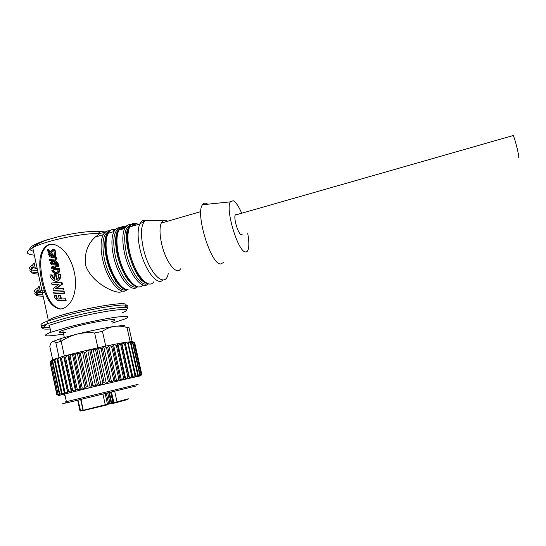 <?xml version="1.0" encoding="UTF-8"?>
<svg xmlns="http://www.w3.org/2000/svg" width="546" height="546" viewBox="0 0 546 546"><rect width="100%" height="100%" fill="white"/><g stroke="black" fill="none" stroke-linecap="round" stroke-linejoin="round"><path stroke-width="0.82" d="M62.81 308.708L60.176 309.036C48.287 306.777 44.267 291.946 41.394 279.743C39.373 267.663 37.135 250.43 48.86 244.444L53.706 244.294C66.223 248.3 72.495 262.264 74.795 274.474C76.788 286.397 75.171 303.221 62.817 308.708L62.81 308.708M53.713 244.294L49.474 244.519C37.947 250.655 40.452 267.806 42.424 279.729C45.311 291.789 49.167 306.64 60.92 309.002L60.197 309.036M83.565 410.531L107.036 404.92M121.123 401.317L116.953 402.429L121.205 401.303M118.482 401.856L119.253 401.679M126.392 399.87L120.912 401.296L126.474 399.856M518.4 157.262L518.666 157.187C519.273 155.869 514.946 138.616 513.226 135.51L512.619 135.121L512.605 135.695M236.984 214.578L236.398 214.23L235.162 215.104C233.552 218.878 238.459 234.507 241.318 234.766L242.11 234.548M247.652 232.999C248.956 240.076 249.194 245.413 248.355 249.024C247.782 251.194 246.806 252.156 245.427 251.918C238.042 251.979 225.075 209.104 230.371 201.856L233.156 200.703C235.722 201.924 238.506 205.944 241.503 212.763M207.814 204.197L206.231 203.344C204.702 202.819 203.453 203.289 202.484 204.75C195.12 213.452 210.845 264.585 220.564 263.977L223.444 262.578M167.581 221.239C165.854 220.086 164.346 219.908 163.063 220.714L161.247 223.075C159.493 227.559 159.616 234.425 161.63 243.673C165.581 261.807 176.604 275.955 180.514 268.864M105.337 232.2L100.034 233.442L95.332 237.005C87.913 243.523 84.562 252.641 85.278 264.36C91.564 285.012 121.205 296.26 121.765 290.868M64.039 314.366C78.064 310.64 91.83 307.685 105.323 305.487M121.485 287.64L121.192 286.8M37.121 292.472C33.231 291.905 33.408 290.479 37.66 288.199L39.135 286.043L40.322 291.544L38.138 290.417C34.569 292.322 33.866 293.646 36.029 294.39M31.6 269.908C28.399 268.987 28.761 267.349 32.678 265.001L34.145 262.838L35.326 268.318L33.156 267.212C29.716 269.26 29.013 270.789 31.04 271.778M63.575 334.05C44.792 337.012 40.575 336.418 50.914 332.268L49.399 325.198L65.336 320.318C81.211 316.059 102.075 311.78 114.462 310.196C126.965 308.763 129.682 309.582 122.618 312.66M50.914 332.268L66.885 327.477C82.787 323.246 103.651 318.898 116.018 317.192C128.501 315.615 131.197 316.305 124.092 319.267L112.087 323.157M114.134 403.146L112.988 402.784L110.661 392.226M65.547 332.323C58.074 333.176 57.153 332.521 62.776 330.344L72.946 327.252C96.021 320.952 124.543 317.001 111.753 321.635M136.411 385.913L66.598 402.873C60.101 404.429 60.087 404.415 66.551 402.839M138.104 384.329L65.267 401.938L66.598 402.873M80.262 353.426L78.965 353.74L86.207 386.971L87.503 386.65L80.262 353.426L82.371 351.412L84.398 352.423L91.653 385.647L90.267 387.592L58.62 395.543L56.784 394.465L50.041 362.285M125.205 326.023L124.017 325.436L114.285 326.406C118.509 325.846 122.748 326.208 127.006 327.504L130.187 341.714M132.125 341.598L128.979 327.573L127.006 327.504M102.846 382.964L104.197 382.644L96.908 349.522L98.464 347.686L101.099 348.594L108.388 381.647L106.402 383.722L101.024 385.005L93.093 348.894L95.564 349.822L102.846 382.964L101.024 385.005L95.611 386.302L87.694 350.143L89.96 351.112L97.236 384.302L95.611 386.302L90.267 387.592L82.371 351.412L77.218 352.682L85.087 388.854L82.221 387.94L75 354.729L77.218 352.675L78.965 353.74M90.267 387.592L87.503 386.65M91.653 385.647L92.997 385.326L85.729 352.102L84.398 352.423M95.611 386.302L92.997 385.326M85.729 352.102L87.694 350.143L82.371 351.412M86.207 386.971L85.087 388.854M97.236 384.302L98.594 383.981L91.319 350.791L89.96 351.112M75 354.729L73.771 355.043L80.985 388.24L82.221 387.94M101.024 385.005L98.594 383.981M91.319 350.791L93.093 348.894L87.694 350.143M77.218 352.675L72.325 353.917L80.166 390.056L77.245 389.155L70.052 355.999L72.325 353.917L73.771 355.043M80.985 388.24L80.166 390.056M96.908 349.522L95.564 349.822M70.052 355.999L68.912 356.299L76.092 389.441L77.245 389.155M118.857 379.183L120.038 378.91L112.763 346.123L113.472 344.526L116.339 345.413L123.601 378.078L121.389 380.18L116.673 381.285L108.743 345.481L111.575 346.362L118.857 379.183L116.673 381.285L111.65 382.473L103.713 346.539L106.47 347.433L113.752 380.378L111.65 382.473L106.402 383.722L98.464 347.686L93.093 348.894M106.402 383.722L104.197 382.644M76.092 389.441L75.594 391.175L72.659 390.294L65.5 357.207L67.779 355.112L68.912 356.299M72.325 353.917L67.779 355.112L75.594 391.175M108.388 381.647L109.705 381.333L102.416 348.3L101.099 348.594M65.5 357.207L64.469 357.487L71.615 390.547L72.659 390.294M111.65 382.473L109.705 381.333M102.416 348.3L103.713 346.539L98.464 347.686M67.779 355.112L63.67 356.231L71.437 392.205L68.543 391.318L61.425 358.333L63.67 356.231L64.469 357.487M71.615 390.547L71.437 392.205M113.752 380.378L115.015 380.084L107.733 347.167L106.47 347.433M61.425 358.333L60.517 358.592L67.629 391.55L68.543 391.318M116.673 381.285L115.015 380.084M107.733 347.167L108.743 345.481L103.713 346.539M63.67 356.231L60.053 357.268L67.786 393.12L64.974 392.219L57.896 359.357L60.053 357.268L60.517 358.592M67.629 391.55L67.786 393.12M112.763 346.123L111.575 346.362M57.896 359.357L57.132 359.589L64.196 392.417L64.974 392.219M131.729 376.214L132.576 376.023L125.109 342.403L127.805 343.359L134.992 375.484L132.951 377.511L129.593 378.276L121.724 342.977L124.515 343.898L131.729 376.214L129.593 378.276L125.723 379.17L117.827 343.687L120.673 344.581L127.914 377.088L125.723 379.17L121.389 380.18L120.038 378.91M121.389 380.18L113.472 344.526L108.743 345.481M64.196 392.417L64.687 393.898L61.998 392.983L54.969 360.264L57.002 358.196L57.132 359.589M123.601 378.078L124.686 377.825L117.431 345.202L116.339 345.413M54.969 360.264L54.354 360.462L61.377 393.147L61.998 392.983M117.431 345.202L117.827 343.687L113.472 344.526M125.723 379.17L124.686 377.825M61.93 393.318L62.196 394.54L59.671 393.598L52.682 361.043L54.552 359.002L54.354 360.462M61.377 393.147L62.196 394.54M127.914 377.088L128.89 376.863L121.649 344.403L120.673 344.581M52.682 361.043L52.225 361.206L59.207 393.721L59.671 393.598M129.593 378.276L128.89 376.863M121.649 344.403L121.724 342.977L117.827 343.687M59.207 393.721L60.34 395.031L58.013 394.048L51.071 361.67L52.744 359.671L52.225 361.206M125.362 343.755L124.515 343.898M51.071 361.67L58.013 394.048M134.992 375.484L135.688 375.327L127.941 341.987L130.494 342.97L137.647 374.904L135.749 376.883L132.951 377.511L125.109 342.403L121.724 342.977M132.951 377.511L132.576 376.023M57.719 394.137L59.145 395.365L57.05 394.342L50.15 362.148L51.597 360.196L50.785 361.8M128.508 343.25L127.805 343.359M50.15 362.148L57.05 394.342M137.647 374.904L138.193 374.781L131.054 342.902L130.166 341.714L132.555 342.745L139.667 374.474L137.94 376.399L135.749 376.883L135.688 375.327M60.053 357.268L51.597 360.196L50.034 362.244M56.921 394.389L58.62 395.543M131.054 342.902L130.494 342.97M139.667 374.474L140.063 374.392L132.951 342.717L131.777 341.598L133.961 342.676L141.039 374.201L139.51 376.071L137.94 376.399L138.193 374.781M132.951 342.717L132.555 342.745M141.039 374.201L134.2 342.69L132.753 341.639L134.705 342.772L141.742 374.092L140.438 375.894L139.51 376.071L140.063 374.392M141.783 374.14L140.438 375.894L141.271 374.16M141.742 374.092L134.705 342.772M134.732 342.779L131.777 341.598L125.109 342.403M140.725 375.873L141.81 374.092M61.684 338.254L59.534 341.735L61.145 341.257C66.127 337.967 71.478 335.572 77.204 334.077L61.684 338.254L52.15 341.755C51.133 342.492 50.355 344.089 49.816 346.546L52.641 359.712M59.534 341.735L55.883 342.861L59.05 357.562M60.067 357.302L60.449 357.186M61.145 341.257L64.346 356.047M97.898 347.809L94.635 332.985L102.471 331.354L105.733 346.109M102.471 331.354C106.149 328.767 110.087 327.115 114.285 326.406C103.685 328.078 91.325 330.63 77.204 334.077C82.965 332.732 88.773 332.371 94.635 332.985M52.15 341.755C53.201 341.175 54.443 341.537 55.883 342.861M66.564 402.846C65.65 403.078 65.657 403.078 66.585 402.859M64.96 395.099C63.67 395.516 63.691 395.618 65.029 395.406M108.845 392.67L111.152 403.153L109.978 403.385L107.685 392.949M113.636 403.241L111.944 403.624M110.21 403.74L107.487 404.415M111.159 392.103L113.493 402.689L117.028 401.842L116.844 402.498L113.575 403.255M54.115 266.939L52.996 267.813L54.423 268.373M55.719 262.094L54.846 262.858L55.016 263.657M52.614 262.476L51.904 262.981L52.532 263.807M53.679 290.431L63.868 289.946L53.679 290.431L53.146 289.899L53.058 288.697L59.18 284.145L51.952 284.575L51.604 282.964L61.302 282.412L61.93 284.104L55.508 288.697L63.043 288.274L63.397 289.899M52.532 267.274L54.081 266.796L54.429 268.393L52.341 267.779L52.532 267.274L53.18 267.308M53.883 268.257L53.249 268.216M52.996 267.813L52.341 267.779M52.989 267.438L52.341 267.404M55.453 262.025L56.34 262.578L56.552 263.568L54.463 263.684L54.272 262.797L55.433 262.025M54.661 262.162L55.214 262.23M54.846 262.858L54.272 262.797M51.563 262.571L52.436 262.442L53.269 263.035L53.426 263.759L52.109 263.807L51.249 262.94L52.211 262.619M52.464 263.779L51.815 263.738M51.938 263.356L51.276 263.315M51.904 262.981L51.249 262.94M56.443 298.109L57.521 298.921L59.275 299.092L58.463 295.325L59.999 295.236L60.818 299.003L65.329 298.778L65.677 300.389L57.228 300.409L54.941 298.171L54.341 295.55L55.76 295.468L56.34 297.945L57.262 298.232L56.552 298.259M64.128 293.257L63.78 291.653L64.251 291.694L64.605 293.304L53.952 293.803L53.604 292.199L63.78 291.653M55.515 274.577L56.613 279.648L58.135 278.358L58.627 276.064L58.388 274.42L60.012 274.324L60.203 275.921L59.5 279.095L57.924 280.801L56.286 281.327L55.269 281.265L52.327 279.627L50.751 277.423L49.87 274.952L51.29 274.843L53.296 278.412L55.03 279.518L53.979 274.679L56.122 274.618L57.166 279.416M57.739 271.792L57.978 269.847L59.016 269.792L58.593 272.352L57.337 273.43L55.009 273.621L53.105 272.563L51.754 270.215L52.744 270.154L53.747 271.758L55.276 272.597L56.968 272.461L57.739 271.792M55.119 266.748L55.467 268.352L58.668 268.175L58.907 269.26L53.965 269.424L51.638 268.516L51.242 267.868L52.157 266.311L58.088 265.506L58.32 266.571L55.119 266.748L55.692 266.81L56.02 268.325M52.341 264.871L50.389 263.691L50.314 262.783L51.181 261.616L53.569 261.793L55.59 260.974L57.46 262.64L57.89 264.578L52.232 264.871M51.276 253.89L52.314 253.822L52.887 256.49L54.429 255.282L54.477 253.692L55.508 253.624L55.399 255.589L54.006 257.173L52.129 257.569L50 256.784L48.26 254.095L49.229 254.026L50.546 255.897L51.836 256.463L51.276 253.89M56.484 258.162L55.009 260.135L49.645 260.483L49.413 259.418L54.777 259.07L55.419 258.319L55.221 257.419L56.313 257.357L56.968 258.258L55.542 260.217L55.009 260.135M55.385 253.085L54.293 253.153L53.863 251.174L53.235 250.621L52.389 250.805L50.983 252.778L49.631 253.433L48.621 253.105L47.338 249.822L48.335 249.761L48.737 251.597L49.447 252.341L52.737 249.42L54.641 250.321L55.385 253.085L55.869 253.187L54.293 253.153M56.224 297.604L56.941 297.577L56.477 295.441L55.76 295.468M56.941 297.577L56.279 297.788M56.996 297.761L56.34 297.945M57.262 298.232L56.675 298.396M57.385 298.369L56.818 298.519M57.528 298.491L57.842 298.723L57.146 298.744M57.842 298.723L58.21 298.901L57.521 298.921M58.21 298.901L57.719 298.983M58.804 299.065L58.347 299.106M61.411 298.976L60.599 295.243L59.999 295.236M65.677 300.389L66.148 300.423L65.8 298.812L65.329 298.778M66.148 300.423L58.715 300.73M64.605 293.304L53.952 293.803M61.753 282.794L62.23 282.848L61.889 283.074M62.367 283.128L61.951 283.265M62.428 283.326L61.998 283.476M62.476 283.531L61.998 283.77M62.476 283.831L61.93 284.104M62.415 284.159L56.245 288.65M63.868 289.946L63.52 288.329L63.043 288.274M59.084 284.213L51.952 284.575M61.971 282.548L61.609 282.623M60.012 274.324L60.49 274.392L60.688 275.989L60.026 279.142L58.497 280.842L57.924 280.801M58.497 280.842L56.286 281.327M56.907 281.347L56.122 281.333M53.296 278.412L53.986 278.419L52.013 274.85L51.29 274.843M58.593 272.352L59.098 272.42L57.89 273.485L57.337 273.43M57.89 273.485L55.747 273.73M53.747 271.758L54.388 271.792L53.399 270.181L52.744 270.154M54.388 271.792L55.876 272.638L55.276 272.597M59.098 272.42L59.5 269.867L59.016 269.792M58.668 268.175L59.145 268.25L59.384 269.335L54.539 269.465M58.32 266.571L58.804 266.653L58.572 265.588L58.088 265.506M58.804 266.653L55.692 266.81M59.384 269.335L58.907 269.26M53.255 261.459L53.74 261.609M55.747 261.002L57.46 262.64M57.944 262.722L58.367 264.66L57.89 264.578M58.367 264.66L52.826 264.871M53.453 264.912L52.976 264.912M54.006 257.173L52.129 257.569M49.393 254.47L50.055 254.525L49.229 254.026M50.055 254.525L51.809 256.32M53.412 256.327L52.887 253.897L52.314 253.822M55.399 255.589L55.897 255.685L55.992 253.726L55.508 253.624M55.897 255.685L54.552 257.255M56.313 257.357L56.968 258.258M55.542 260.217L49.645 260.483M48.335 249.761L48.997 249.815L49.399 251.651L48.737 251.597M49.399 251.651L49.829 252.3M53.344 249.426L53.761 249.549M54.266 249.652L55.126 250.423L54.641 250.321M55.126 250.423L55.453 251.283L54.969 251.174M55.453 251.283L55.869 253.187M53.46 250.703L52.389 250.805M52.948 250.894L51.59 252.846L50.983 252.778M51.59 252.846L49.631 253.433M50.28 253.487L49.515 253.433M37.64 270.557L32.555 270.127M44.977 292.54L38.363 292.595M33.606 267.629C31.299 269.424 28.058 273.758 37.599 274.024L38.391 274.058M37.23 268.68L34.958 268.516M33.013 268.216L30.323 266.673M40.322 291.544C35.647 293.885 35.108 295.366 38.691 295.987L43.161 296.232M44.335 290.765L40.158 290.793M38.377 290.67L35.319 289.646M97.57 231.306L98.103 231.313L100.034 233.442C88.049 233.135 65.029 236.793 48.28 241.803C41.66 243.762 36.466 245.7 32.699 247.604C25.048 251.822 25.587 254.327 34.316 255.132M136.193 225.075L134.589 224.508C127.853 222.625 124.713 235.708 128.583 252.204C132.494 267.465 137.913 277.552 144.826 282.459M128.426 229.975L127.662 229.375M125.014 227.894C117.513 224.652 113.52 237.974 117.581 255.323C121.424 270.372 126.849 280.364 133.859 285.312M127.935 247.461L127.184 245.83M117.697 232.767L116.981 232.241M114.346 230.903L113.472 230.678M108.995 231.886C104.805 236.316 104.027 245.161 106.661 258.429C110.429 273.259 115.861 283.162 122.959 288.138M48.86 244.444L49.474 244.519M77.996 400.129L80.671 411.083L79.941 410.647L82.937 409.944L80.671 399.488M80.842 399.447L83.272 410.312L107.48 404.19L105.146 393.564M111.37 392.055L114.121 403.146L113.493 402.689L111.152 403.153M143.154 281.279L143.386 280.576M150.164 220.536L145.495 220.475C141.039 224.119 140.288 233.285 143.243 247.973C148.737 273.587 165.383 289.414 168.243 273.607M145.775 220.482C143.195 219.84 141.196 221.028 139.769 224.031C137.503 229.525 137.551 237.79 139.906 248.833C144.41 269.704 157.344 286.479 162.906 279.927M138.329 224.447C134.582 222.202 131.702 223.041 129.682 226.972C127.307 232.487 127.293 240.745 129.627 251.761C134.282 273.587 148.307 290.301 153.699 281.852M147.741 283.797L145.768 284.138C139.401 284.282 129.839 269.301 126.269 252.859C123.137 236.09 124.679 226.815 130.89 225.048M133.463 225.873L131.859 225.075M129.655 224.652C127.587 224.686 125.928 225.942 124.693 228.433C122.263 233.947 122.215 242.206 124.536 253.208C128.986 274.085 142.335 290.684 148.178 283.893M129.013 228.351L127.279 227.238M125.962 226.665C122.946 225.696 120.584 226.849 118.878 230.132C116.387 235.66 116.298 243.912 118.605 254.893C123.157 276.378 137.196 292.943 142.929 284.964M141.769 278.829L141.544 279.907M137.019 286.732C130.631 289.967 119.192 274.297 115.288 255.978C112.217 239.38 113.841 230.105 120.161 228.167M127.109 231.381L127.88 232.146M127.703 233.128L126.938 232.268M122.959 228.938L122.277 228.569M119.042 227.75C116.919 227.812 115.213 229.081 113.916 231.579C111.377 237.114 111.254 245.359 113.554 256.327C117.936 277.054 131.443 293.516 137.537 286.834M127.395 242.629L126.686 241.339M118.318 231.217L117.704 230.808M115.322 229.695L114.619 229.525C111.896 229.033 109.739 230.282 108.142 233.265C105.542 238.807 105.385 247.051 107.664 257.999C111.261 274.809 121.335 290.022 128.18 289.769M126.365 289.646C119.765 292.779 108.224 277.252 104.382 259.077C101.331 242.199 103.174 232.917 109.91 231.231M116.373 234.097L117.124 234.787M116.933 235.654L116.196 234.882M108.504 230.835C106.327 230.917 104.559 232.2 103.221 234.705C100.566 240.254 100.375 248.491 102.641 259.425C106.961 280.016 120.625 296.335 126.965 289.755M104.955 240.895L105.835 240.417M53.699 250.887L52.211 251.058M50.798 251.208L49.331 251.344M33.497 251.31C25.56 249.16 30.596 245.147 48.608 239.264M45.338 325.587C38.95 325.675 39.503 324.242 47.004 321.294L63.527 316.189C84.842 310.374 114.251 304.968 123.403 305.023C127.764 305.009 128.563 305.787 125.805 307.343M37.66 288.199L38.138 290.417M32.678 265.001L33.156 267.212M43.052 327.777C39.844 327.395 41.325 326.017 47.509 323.655L64.046 318.571C81.559 313.991 97.843 310.592 112.892 308.374C126.222 306.668 130.603 307.105 126.03 309.698M79.934 410.64L77.675 400.204M60.36 340.39L60.272 340.001M111.22 403.064L111.753 402.934M107.405 403.835L108.586 403.549L106.327 393.277M112.92 402.463L111.186 402.9M109.944 403.207L108.586 403.549L108.545 404.156M110.633 403.835L111.691 403.624L110.599 403.842L109.978 403.385M80.719 411.077L82.985 410.271M105.385 405.364L102.935 394.103M128.296 398.812L127.839 399.481L126.208 399.856C127.744 399.645 128.351 399.324 128.03 398.908M83.135 410.026L81.04 399.392M114.687 391.25L117.028 401.842L128.29 398.764M59.5 279.095L60.026 279.142M52.669 276.569L51.952 276.569M60.688 275.989L60.203 275.921M55.173 269.458L55.76 269.512M51.181 255.951L50.546 255.897M49.904 327.559L43.905 327.832M31.456 271.956L38.124 272.809M36.37 294.485L42.881 294.922M49.427 325.334L48.922 325.375M105.044 232.446L104.498 232.132M135.681 271.471L135.435 268.666M140.779 279.9L140.943 278.965M144.403 282.2C133.599 277.279 122.338 239.005 127.839 228.91L130.05 225.948M133.654 285.169C126.856 280.569 121.444 270.659 117.41 255.446C115.158 244.895 115.035 237.094 117.056 232.057L119.253 229.156M124.993 288.861C118.885 288.083 109.848 273.867 106.484 258.551C104.252 248.034 104.211 240.247 106.347 235.176L108.511 232.35M109.453 392.519L111.739 403.63M513.226 135.51L235.162 215.104M230.371 201.856L202.484 204.75M200.805 211.595L161.247 223.075M163.063 220.714L145.495 220.475L139.769 224.031L129.682 226.972C126.815 232.61 126.515 240.97 128.788 252.061C132.514 269.854 143.086 285.538 150.109 283.94M133.033 225.512L133.852 225.757M134.063 225.696L133.661 225.484M131.231 224.679C128.576 224.304 126.399 225.553 124.693 228.433L118.878 230.132C115.916 235.776 115.554 244.13 117.793 255.18C121.478 272.911 132.214 288.486 139.414 286.855M141.83 280.078L141.667 280.719M127.866 232.234L127.088 231.449M120.55 227.764C117.868 227.443 115.656 228.719 113.916 231.579L108.142 233.265C98.867 246.608 114.81 291.175 127.655 289.817M117.103 234.855L116.359 234.152M109.944 230.828C107.234 230.562 104.996 231.859 103.221 234.705L95.338 237.005M115.288 279.948L115.738 281.941M48.13 319.314L32.699 247.604C32.719 247.058 39.455 242.137 48.382 239.558C64.585 234.343 86.418 231.013 98.103 231.313L105.433 231.941M50.212 328.992C43.653 329.415 41.407 328.842 43.482 327.279L47.509 323.655L47.004 321.294L51.829 318.475C53.781 317.444 60.101 315.506 70.789 312.66C90.759 307.623 113.493 303.706 121.894 303.678C128.897 303.637 125.287 306.115 124.474 307.309M38.288 290.581L37.715 287.94M33.299 267.369L32.733 264.742M64.701 393.898L66.38 401.672M60.476 357.145L60.203 357.678M60.08 340.847L59.889 339.974M63.288 394.26L61.602 393.086M64.319 337.483L62.776 330.344M54.068 268.366L54.429 268.393M53.098 261.432L52.512 261.377M56.177 261.063L55.678 260.988M38.691 295.987C35.176 295.509 35.169 293.816 38.664 290.902M117.131 234.725L116.387 234.057M141.284 279.518L141.114 280.228M127.894 232.084L127.116 231.327M123.294 228.842L121.396 228.494"/></g></svg>
